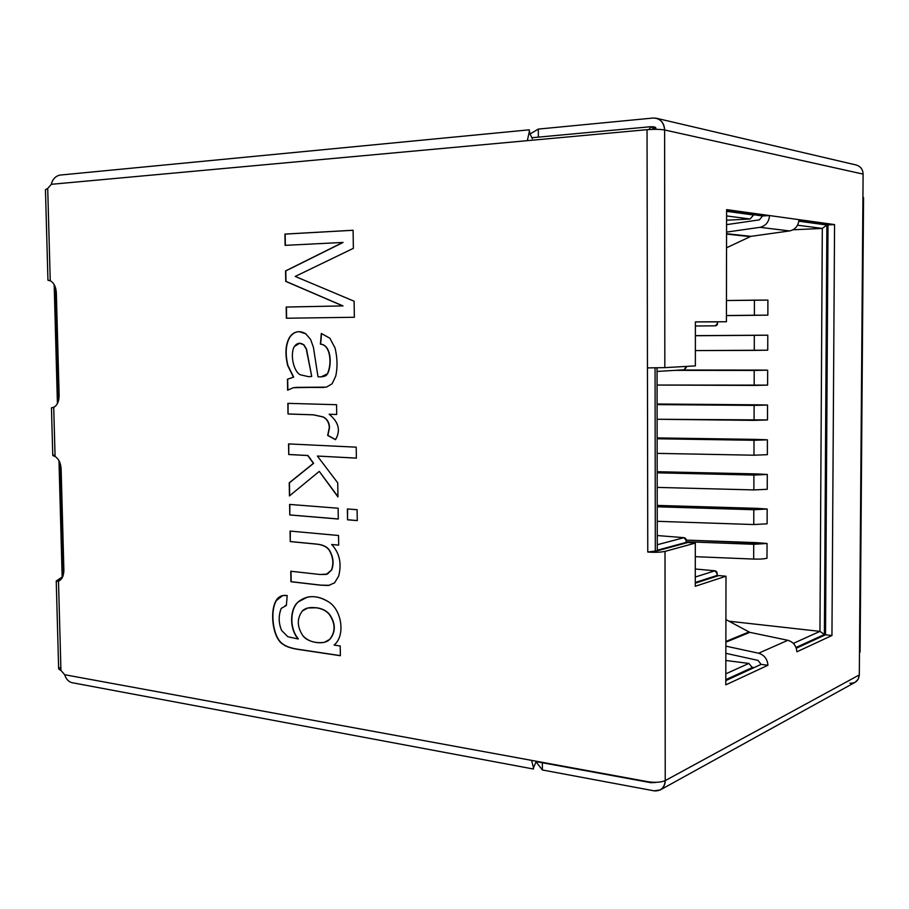 <?xml version="1.0" encoding="UTF-8"?>
<svg xmlns="http://www.w3.org/2000/svg" width="909" height="909" viewBox="0 0 909 909"><rect width="100%" height="100%" fill="white"/><g stroke="black" fill="none" stroke-linecap="round" stroke-linejoin="round"><path stroke-width="1.36" d="M655.059 367.884L655.309 551.024L655.059 367.884M717.144 321.854L695.385 321.934L717.144 321.854L717.531 323.479L715.269 325.82L695.385 325.99L715.269 325.82C717.315 325.547 717.94 324.218 717.144 321.854L717.144 321.854M726.609 211.331L753.595 215.013L750.084 219.001L726.598 215.933L750.084 219.001L726.598 220.217L750.084 219.001L753.595 215.013L726.609 211.331M798.863 221.194L826.872 225.012L824.395 634.482L796.057 647.469L824.395 634.482L819.952 631.38L822.304 228.432L793.057 229.795L822.304 228.432L797.568 225.205L822.304 228.432L819.952 631.38L728.904 621.199L819.952 631.38L793.375 643.367L819.952 631.38L824.395 634.482L826.872 225.012L822.304 228.432L826.872 225.012L798.863 221.194M752.288 668.445L752.288 667.536L725.802 679.671L752.288 667.536L752.288 668.445M716.803 576.204L716.815 575.545L695.294 582.476L716.815 575.545C717.599 572.863 716.985 571.284 714.963 570.807L695.294 569L714.963 570.807L695.294 577.022L714.963 570.807L717.201 573.693L716.803 576.204M685.852 543.059L657.287 550.206L657.048 367.861L657.287 550.206L685.852 542.48C686.727 539.741 686.113 538.139 684.045 537.673L657.264 535.549L684.045 537.673L657.275 544.741L684.045 537.673L686.284 540.514L685.852 543.059M54.983 286.244L58.142 401.926L54.983 286.244M59.789 462.34L62.891 576.272L59.789 462.34M756.333 542.639L767.048 543.48L767.003 558.217C764.185 558.967 759.742 559.251 753.663 559.069L753.709 544.286L767.048 543.48L686.272 540.105L756.333 542.639M756.447 508.324L767.173 509.029L767.116 523.811L753.766 524.55L753.811 509.722L767.173 509.029L657.23 505.415L756.447 508.324M756.549 473.919L767.298 474.464L767.241 489.292L753.868 489.928L753.902 475.055L767.298 474.464L657.184 471.714L756.549 473.919M756.652 439.399L767.412 439.808L767.366 454.67L753.97 455.204L657.162 453.375L753.97 455.204L754.004 440.286L767.412 439.808L657.139 437.911L756.652 439.399M767.787 335.182L767.73 350.192L695.374 350.59L754.277 350.385L754.311 335.33L695.385 335.728L756.97 335.239L767.787 335.182L754.311 335.33L754.277 350.385L767.73 350.192L767.787 335.182M767.537 405.039L767.48 419.947L657.116 419.265L754.072 420.367L754.106 405.403L657.093 404.607L754.106 405.403L767.537 405.039L756.754 404.789L767.537 405.039L754.106 405.403L754.072 420.367L767.48 419.947L767.537 405.039M767.662 370.168L767.605 385.121L657.071 385.041L754.175 385.427L754.209 370.429L674.808 370.361L756.856 370.065L767.662 370.168L754.209 370.429L754.175 385.427L767.605 385.121L767.662 370.168M767.9 300.095L767.855 315.15L726.427 315.537L754.379 315.23L754.413 300.14L726.461 300.527L767.9 300.095L754.413 300.14L754.379 315.23L767.855 315.15L767.9 300.095M725.814 673.83L748.868 663.434L725.836 660.479L748.868 663.434L752.288 667.536L748.868 663.434L725.814 673.83M754.106 667.604L752.288 667.365L754.106 667.604M796.023 647.39L794.011 644.061L796.023 647.39M755.868 404.812L657.093 404.005L755.868 404.812M755.97 370.077L680.25 370.02L755.97 370.077M756.072 335.251L695.385 335.648L756.072 335.251M726.427 315.616L757.027 315.287L726.427 315.616M657.139 438.774L754.004 440.286L657.139 438.774M767.366 454.67L767.412 439.808L754.004 440.286L753.97 455.204L767.366 454.67M657.184 472.828L753.902 475.055L657.184 472.828M657.207 487.394L753.868 489.928L657.207 487.394M753.868 489.928L767.241 489.292L767.298 474.464L753.902 475.055L753.868 489.928M657.23 506.79L753.811 509.722L657.23 506.79M657.252 521.312L753.766 524.55L657.252 521.312M753.766 524.55L767.116 523.811L767.173 509.029L753.811 509.722L753.766 524.55M686.284 541.753L753.709 544.286L686.284 541.753M695.294 556.683L753.663 559.069L695.294 556.683M753.663 559.069C759.742 559.251 764.185 558.967 767.003 558.217L767.048 543.48L753.709 544.286L753.663 559.069M651.923 782.626L653.946 782.331L651.31 782.763L536.162 761.617M648.969 129.532L650.924 126.737L648.969 129.532M531.89 137.736L650.639 126.715L655.105 127.124L651.935 126.794L654.525 129.317L650.924 126.737M684.25 369.781L657.059 371.451L684.25 369.781L686.079 366.418L686.284 367.554L684.023 369.781M653.457 782.558L654.673 782.354L653.457 782.558M530.095 133.987L538.31 129.089L653.128 118.034L538.31 129.089L538.367 137.134L538.31 129.089L530.095 133.987M859.482 651.208L859.482 652.628L860.096 651.969L863.55 197.594L862.925 197.344L859.482 652.628L863.096 174.108L664.615 129.964L664.831 367.645L647.447 367.895L664.831 367.645L664.615 129.964C660.229 129.226 654.378 129.135 647.049 129.68L647.765 552.047L657.491 550.752L647.765 552.047C654.957 552.524 660.707 552.308 665.013 551.399C660.707 552.308 654.957 552.524 647.765 552.047L647.049 129.68L51.313 184.311L47.711 188.458L50.245 280.722C53.915 282.835 55.938 286.835 56.335 292.721L59.13 395.506C59.051 401.346 57.256 405.312 53.722 407.402L55.074 456.454C58.71 458.886 60.733 463.011 61.119 468.828L63.88 570.068C63.8 575.795 62.005 579.51 58.494 581.226L60.937 670.41L64.687 674.728L648.151 781.751C655.275 782.774 660.968 782.399 665.229 780.615L665.013 551.399L695.305 543.093L695.283 586.26L725.984 576.226L718.837 575.556L695.294 583.169L718.837 575.556L725.984 576.226L725.802 684.863L767.946 665.263L725.802 684.863L725.984 576.226L695.283 586.26L695.305 543.093L665.013 551.399L665.229 780.615L859.312 674.921L859.482 652.628L859.312 674.921C858.653 680.591 855.528 683.363 849.926 683.25M342.829 242.442L285.119 245.362L284.926 234.09L353.101 230.25L353.362 248.339L295.209 276.438L354.124 301.22L354.351 317.264L286.38 318.241L286.187 307.037L342.75 305.913L285.744 281.392L285.562 270.916L342.829 242.442L285.562 270.916L285.744 281.392L342.75 305.913L286.187 307.037L286.38 318.241L354.351 317.264L354.124 301.22L295.209 276.438L353.362 248.339L353.101 230.25L284.926 234.09L285.119 245.362L342.829 242.442M287.619 390.2L287.437 379.246L293.437 377.133L287.721 365.611C284.881 353.965 285.46 344.579 289.471 337.455C294.016 331.308 299.447 330.092 305.754 333.785L310.617 339.477L313.435 347.363L317.991 376.792C323.32 377.11 326.433 376.121 327.342 373.849C332.149 363.986 330.615 344.761 320.4 344.17L321.309 333.455L329.876 338.216L335.057 347.965C337.444 358.123 337.659 367.543 335.716 376.212L332.08 383.814L326.411 387.132L293.346 387.711L287.619 390.2L293.346 387.711L296.482 387.37L326.411 387.132L332.08 383.814L335.716 376.212C337.659 367.543 337.444 358.123 335.057 347.965L329.876 338.216L321.309 333.455L320.4 344.17C330.615 344.761 332.149 363.986 327.342 373.849L321.138 376.871L317.991 376.792L313.435 347.363L310.617 339.477L305.754 333.785L299.197 331.66C295.198 331.717 291.948 333.648 289.471 337.455C285.46 344.579 284.881 353.965 287.721 365.611L293.437 377.133L287.437 379.246L293.675 377.121L287.96 365.6C285.119 353.965 285.71 344.579 289.71 337.444C292.164 333.683 295.368 331.751 299.311 331.66C295.368 331.751 292.164 333.683 289.71 337.444C285.71 344.579 285.119 353.965 287.96 365.6L293.675 377.121L287.437 379.246L287.619 390.2M327.66 435.445L329.308 427.571C329.069 422.56 326.945 419.004 322.9 416.913L313.23 414.834L288.028 413.993L287.846 403.346L336.557 404.71L336.705 414.493L329.149 414.243C338.75 422.071 340.864 430.559 335.489 439.683L327.66 435.445L335.489 439.683C340.864 430.559 338.75 422.071 329.149 414.243L336.705 414.493L336.557 404.71L287.846 403.346L288.028 413.993L288.096 403.357L288.028 413.993L313.23 414.834L322.9 416.913C326.945 419.004 329.069 422.56 329.308 427.571L327.66 435.445M307.708 455.534L288.732 454.511L288.551 443.91L356.214 447.171L356.373 458.136L317.377 456.045L337.739 482.872L337.955 496.939L319.275 471.385L289.448 495.928L289.221 482.827L313.389 463.351L307.708 455.534L313.389 463.351L289.221 482.827L289.448 495.928L319.275 471.385L337.955 496.939L337.739 482.872L317.377 456.045L356.373 458.136L356.214 447.171L288.551 443.91L288.732 454.511L288.789 443.922L288.732 454.511L307.708 455.534M357.271 520.607L347.533 519.8L347.374 508.949L357.112 509.71L357.271 520.607L357.112 509.71L347.374 508.949L347.533 519.8L347.613 508.96L347.533 519.8L357.271 520.607M338.296 519.028L289.778 514.971L289.596 504.427L338.125 508.222L338.296 519.028L338.125 508.222L289.596 504.427L289.778 514.971L289.835 504.438L289.778 514.971L338.296 519.028M290.755 571.238L319.945 574.488L327.49 574.056L331.421 570.079C333.83 563.569 333.114 557.001 329.274 550.377C326.956 546.82 322.684 544.741 316.434 544.127L290.244 541.594L290.062 531.072L338.546 535.503L338.693 545.173L331.66 544.502C339.534 552.922 341.864 563.455 338.659 576.113L334.557 582.862L328.433 585.521L320.423 585.169L290.937 581.737L290.755 571.238L290.937 581.737L320.423 585.169L328.433 585.521L334.557 582.862L338.659 576.113C341.864 563.455 339.534 552.922 331.66 544.502L338.693 545.173L338.546 535.503L290.062 531.072L290.244 541.594L290.301 531.095L290.244 541.594L316.434 544.127C322.684 544.741 326.956 546.82 329.274 550.377C333.114 557.001 333.83 563.569 331.421 570.079L326.263 574.431L319.945 574.488L290.755 571.238M340.216 645.981L340.364 655.73L298.504 649.458C291.141 648.356 285.937 646.606 282.869 644.197C273.052 638.584 269.337 612.325 276.041 600.69C278.461 596.497 282.176 594.781 287.21 595.531L286.346 605.508L281.211 608.405C278.393 615.688 278.529 623.04 281.608 630.448L287.835 636.743L298.107 638.97C288.642 627.824 290.232 608.11 298.3 601.803C306.947 595.009 316.911 594.952 328.194 601.644C341.352 609.11 346.034 635.084 334.114 645.095L340.216 645.981L334.114 645.095C346.034 635.084 341.352 609.11 328.194 601.644C321.252 597.27 314.241 595.77 307.174 597.168L298.3 601.803C290.232 608.11 288.642 627.824 298.107 638.97L287.835 636.743L281.608 630.448C278.529 623.04 278.393 615.688 281.211 608.405L286.346 605.508L287.21 595.531L282.529 595.611L276.041 600.69C269.337 612.325 273.052 638.584 282.869 644.197C285.937 646.606 291.141 648.356 298.504 649.458L340.364 655.73L340.216 645.981M767.946 665.263L761.106 664.388L725.802 680.614L761.106 664.388L767.946 665.263C767.423 659.048 764.31 655.037 758.617 653.23L725.859 646.14L758.617 653.23L787.83 640.288C793.364 641.993 796.386 645.833 796.886 651.81L831.951 635.516L796.886 651.81C796.386 645.833 793.364 641.993 787.83 640.288L749.823 632.346L787.83 640.288L758.617 653.23C764.31 655.037 767.423 659.048 767.946 665.263M726.609 211.013L762.56 215.944L769.548 215.569L726.609 209.615L834.564 224.58L831.951 635.516L825.52 634.789L828.019 224.898L798.909 220.91L828.019 224.898L825.52 634.789L796.318 648.208L825.52 634.789L831.951 635.516L834.564 224.58L828.019 224.898L834.564 224.58L798.977 219.648C798.409 225.818 795.295 229.579 789.637 230.931L750.925 236.34L726.552 247.771L750.925 236.34L789.637 230.931C795.295 229.579 798.409 225.818 798.977 219.648L769.548 215.569L762.56 215.944L726.609 211.013M664.831 367.645L695.374 365.884L695.385 321.877L726.416 321.752L726.609 209.615L726.416 321.752L695.385 321.877L695.374 365.884L664.831 367.645M719.189 321.831L695.385 321.922L719.189 321.831M657.491 550.752L687.954 542.491L657.491 550.752M660.286 789.921L855.119 682.307L858.255 679.125L859.312 674.921L665.229 780.615C665.229 784.66 663.581 787.762 660.286 789.921L654.094 790.841L542.389 769.98L542.343 762.753L542.389 769.98L654.094 790.841C660.786 791.307 664.502 787.887 665.229 780.615C660.968 782.399 655.275 782.774 648.151 781.751L531.549 760.367L533.492 767.81L536.321 761.242L533.492 767.81L531.549 760.367L64.687 674.728L60.937 670.41C57.926 668.956 57.903 667.99 60.858 667.536M51.54 407.857L53.722 407.402C57.256 405.312 59.051 401.346 59.13 395.506L56.335 292.721C55.938 286.835 53.915 282.835 50.245 280.722L47.95 280.233L50.609 280.915L47.95 280.233L50.245 280.722L47.711 188.458L51.313 184.311C52.461 179.391 55.256 176.323 59.71 175.107C55.256 176.323 52.461 179.391 51.313 184.311L647.049 129.68C654.378 129.135 660.229 129.226 664.615 129.964C663.843 122.181 660.014 118.204 653.128 118.034L656.321 118.238C661.616 120.068 664.377 123.976 664.615 129.964L863.096 174.108L862.925 197.901M58.494 581.226L56.233 581.021L59.733 579.044L61.187 579.238L59.733 579.044L62.153 577.045L56.233 581.033L58.642 668.535L60.937 670.41L58.494 581.226C62.005 579.51 63.8 575.795 63.88 570.068L61.119 468.828C60.733 463.011 58.71 458.886 55.074 456.454C52.552 455.614 52.12 455.17 53.79 455.136M856.289 165.018C860.675 166.483 862.948 169.517 863.096 174.108C862.948 169.517 860.687 166.495 856.301 165.018L656.321 118.238M656.173 782.342L654.082 782.672L656.173 782.342M542.389 769.98L536.06 761.844L542.389 769.98M653.139 126.681L656.764 129.328L653.139 126.681M532.344 138.668L529.197 132.26L527.322 140.656L529.197 132.26L532.344 138.668M529.368 129.953L529.197 132.26M51.461 407.834L52.767 455.341L55.074 456.454L53.722 407.402L51.461 407.834L54.688 406.823M45.45 189.708L47.711 188.458L45.45 189.708L47.95 280.233M56.563 581.306L57.256 581.351M72.016 682.682C68.493 681.739 66.05 679.08 64.687 674.728C66.05 679.08 68.493 681.727 72.016 682.682L533.435 769.014M533.401 768.98L533.492 767.81M695.305 543.093L687.954 542.491L695.305 543.093M726.575 232.102L759.958 227.33C765.776 225.909 768.969 221.989 769.548 215.569C768.969 221.989 765.776 225.909 759.958 227.33L789.637 230.931L759.958 227.33L726.575 232.102M762.56 215.944L759.379 219.864L726.586 224.648L759.379 219.864L762.56 215.944M726.575 233.715L750.925 236.34L726.575 233.715M726.575 234.102L750.005 236.624L726.575 234.102M725.848 653.321L758.004 660.389L761.106 664.388L758.004 660.389L725.848 653.321M725.905 619.574L749.823 632.346L725.905 619.574M725.871 641.459L748.925 632.005L725.871 641.459M725.871 642.186L749.823 632.346L725.871 642.186M285.358 245.35L284.926 234.09L353.101 230.284L285.165 234.102L285.358 245.35M286.619 318.241L286.187 307.037L342.988 305.913L285.744 281.392L285.562 270.916L343.068 242.453L285.801 270.927L285.983 281.392L342.988 305.913L286.426 307.037L286.619 318.241M321.252 376.86L327.581 373.838C332.387 363.975 330.865 344.75 320.638 344.17L321.547 333.512L320.638 344.17C330.865 344.75 332.387 363.975 327.581 373.838L321.252 376.86M323.968 387.461L296.618 387.359L323.968 387.461M311.492 376.462L308.458 376.656L300.311 374.781C293.107 371.224 290.073 353.612 294.323 346.545L299.572 343.261L303.572 344.716L306.265 349.067L311.73 376.451L306.265 349.067L303.572 344.716C300.072 342.307 296.993 342.92 294.323 346.545C290.073 353.612 293.107 371.224 300.311 374.781L308.458 376.656L311.492 376.462M309.333 376.633L311.73 376.451L306.503 349.056L303.811 344.716L299.697 343.261L303.811 344.716L306.503 349.056L311.73 376.451L309.333 376.633M287.858 390.029L287.676 379.235L287.858 390.029M336.705 414.459L329.149 414.243L336.705 414.459M335.546 439.558L327.899 435.422L329.547 427.548C329.319 422.537 327.183 418.981 323.138 416.901L313.469 414.811L288.278 413.97L313.469 414.811L323.138 416.901C327.183 418.981 329.319 422.537 329.547 427.548L327.899 435.422L335.546 439.558M356.373 458.091L317.377 456.045L356.373 458.091M337.955 496.564L319.275 471.385L337.955 496.564M289.687 495.735L289.221 482.827L313.628 463.317L307.946 455.5L288.971 454.489L307.946 455.5L313.628 463.317L289.46 482.793L289.687 495.735M357.271 520.55L347.772 519.755L357.271 520.55M338.296 518.971L290.016 514.937L338.296 518.971M338.682 545.105L331.66 544.502L338.682 545.105M329.535 585.316L320.661 585.123L290.937 581.737L290.994 571.272L291.175 581.68L320.661 585.123L329.535 585.316M326.376 574.408L331.66 570.034C334.069 563.523 333.353 556.956 329.512 550.331C327.195 546.775 322.911 544.696 316.673 544.082L290.482 541.559L316.673 544.082C322.911 544.696 327.195 546.775 329.512 550.331C333.353 556.956 334.069 563.523 331.66 570.034L326.376 574.408M340.364 655.616L298.743 649.39C291.38 648.299 286.176 646.538 283.108 644.129C273.291 638.516 269.575 612.268 276.291 600.633L282.654 595.577L276.291 600.633C269.575 612.268 273.291 638.516 283.108 644.129C286.176 646.538 291.38 648.299 298.743 649.39L340.364 655.616M286.346 605.474L285.04 605.678L286.346 605.474M298.345 638.902L298.345 638.902C288.88 627.755 290.471 608.053 298.538 601.758L307.299 597.145L298.538 601.758C290.471 608.053 288.88 627.755 298.345 638.902M316.321 607.723L307.924 607.973L316.082 607.791C321.9 608.553 326.331 610.791 329.376 614.518C335.501 623.54 335.614 631.812 329.717 639.322L324.581 642.265C315.446 643.617 308.185 641.402 302.788 635.607C296.97 626.596 296.823 618.381 302.379 610.939L307.799 608.007L316.321 607.723C322.138 608.485 326.57 610.734 329.615 614.461C326.57 610.734 322.138 608.485 316.321 607.723M324.695 642.231L329.956 639.266C335.841 631.744 335.728 623.483 329.615 614.461C335.728 623.483 335.841 631.744 329.956 639.266L324.581 642.265M316.082 607.791C309.764 606.996 305.197 608.053 302.379 610.939C296.823 618.381 296.97 626.596 302.788 635.607C307.435 642.549 324.343 645.651 329.717 639.322C335.614 631.812 335.501 623.54 329.376 614.518C326.331 610.791 321.9 608.553 316.082 607.791M651.31 782.763L653.946 782.331M651.935 126.794L655.775 127.646M686.284 540.514L686.284 542.946M717.201 573.693L717.19 576.079M686.284 367.554L686.284 366.407M695.385 325.99L715.269 325.82M717.531 323.479L717.531 321.843M62.176 577.806L58.983 460.647M57.415 403.551L54.176 284.608M530.424 134.748L529.368 130.976M59.71 175.107L529.243 129.828M533.651 767.423L534.094 766.412"/></g></svg>
